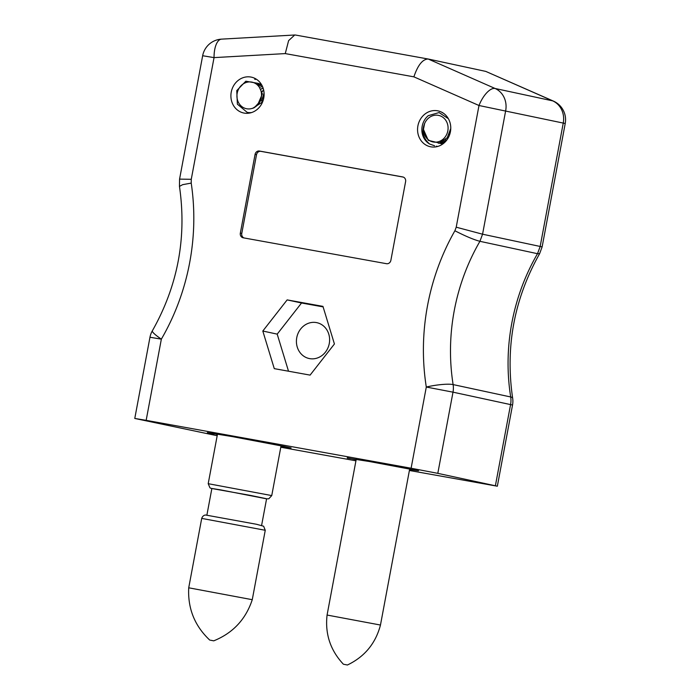 <?xml version="1.0" encoding="UTF-8"?>
<svg xmlns="http://www.w3.org/2000/svg" width="700" height="700" viewBox="0 0 700 700"><rect width="100%" height="100%" fill="white"/><g stroke="black" fill="none" stroke-linecap="round" stroke-linejoin="round"><path stroke-width="1.05" d="M309.636 358.619A18.331 16.52 102.1 0 1 309.155 358.523A18.331 16.52 102.1 0 1 296.809 337.391A18.331 16.52 102.1 0 1 316.382 322.578A18.331 16.52 102.1 0 1 316.864 322.674A18.331 16.52 102.1 0 1 329.219 343.805A18.331 16.52 102.1 0 1 309.636 358.619M243.197 237.799L386.514 263.699A4.078 3.675 -77.9 0 0 390.871 260.348L405.606 181.597A4.078 3.675 -77.9 0 0 402.745 176.942L259.438 151.034A4.078 3.675 -77.9 0 0 255.071 154.385L240.336 233.135A4.078 3.675 -77.9 0 0 243.197 237.799M146.16 420.341L411.11 468.23L426.3 387.039A218.986 197.321 102.1 0 1 454.895 230.764L456.216 227.194L478.992 105.507L413.884 76.843L285.267 53.594L214.043 57.619L191.266 179.305L191.214 183.102A218.986 197.321 102.1 0 1 161.35 339.15L146.16 420.341L134.776 418.451L217.184 435.733M430.797 146.825A18.331 16.52 102.1 0 1 430.316 146.729A18.331 16.52 102.1 0 1 418.014 125.326A18.331 16.52 102.1 0 1 438.016 110.88A18.331 16.52 102.1 0 1 450.371 132.011A18.331 16.52 102.1 0 1 430.797 146.825M244.125 113.085A18.331 16.52 102.1 0 1 243.644 112.989A18.331 16.52 102.1 0 1 231.35 91.586A18.331 16.52 102.1 0 1 251.352 77.14A18.331 16.52 102.1 0 1 263.707 98.271A18.331 16.52 102.1 0 1 244.125 113.085M322.954 306.373L334.425 343.98L310.091 375.113L274.277 368.637L262.806 331.03L287.149 299.898L322.954 306.373M280.796 447.239L355.941 460.819M409.395 470.479L497.341 486.211L437.806 473.349L411.11 468.23M495.39 485.73L510.58 404.539A20.37 18.358 -77.9 0 0 510.694 396.97A198.616 178.964 102.1 0 1 537.504 253.697L479.929 241.316C473.707 239.662 465.36 236.136 454.895 230.764M214.322 433.694L217.385 434.639M214.261 434.053L207.349 432.565L232.094 436.564L284.183 446.451L291.095 447.939L280.971 446.303M347.287 457.8L356.142 459.742M347.244 458.062L369.652 461.562L418.556 470.759L409.579 469.516M539.63 253.645L542.133 246.873L482.562 234.203L479.929 241.316A198.616 178.964 -77.9 0 0 453.119 384.589L510.694 396.97A20.37 3.482 -9 0 1 512.636 398.081C505.173 347.007 514.159 298.874 539.613 253.68L537.504 253.697L540.146 246.575L563.264 123.008A20.37 18.358 -77.9 0 0 552.685 100.861L485.774 71.4L428.199 59.019L295.601 35.053L294.717 35L288.61 40.626L285.267 53.594M288.514 371.21L277.2 334.127L301.543 302.995L323.111 306.889M277.2 334.127L262.806 331.03M301.543 302.995L287.149 299.898M485.774 71.4L553.411 101.098A20.37 8.689 -66.2 0 0 552.685 100.861L495.11 88.489A20.37 18.358 102.1 0 1 505.689 110.635L482.562 234.203L456.216 227.194M149.966 337.26A20.37 20.37 0 0 1 152.373 330.785A20.37 2.992 30.1 0 0 161.35 339.15L149.966 337.26L134.776 418.451M152.373 330.785C177.861 285.618 186.883 237.484 179.463 186.393L182.656 184.669L191.214 183.102M179.454 186.331L179.567 179.112L191.266 179.305M427.945 58.975L295.601 35.053M542.133 246.873L565.224 123.489L478.992 105.507A20.37 8.689 113.8 0 1 495.11 88.489L428.199 59.019C422.625 59.15 417.856 65.091 413.884 76.843M497.341 486.211L512.54 405.02L453.005 392.166A20.37 18.358 102.1 0 0 453.119 384.589A20.37 3.482 171 0 0 426.3 387.039L453.005 392.166L437.806 473.349M403.296 177.091L260.873 151.349A4.078 3.675 -77.9 0 0 256.515 154.7L241.771 233.45A4.078 3.675 -77.9 0 0 244.09 237.956M251.536 112.56A16.975 15.295 102.1 0 1 247.179 112.359L237.379 104.178L236.757 90.598L245.814 81.209L258.396 83.422L261.537 84.656M262.106 102.603L262.054 99.978L264.084 93.354M262.194 91.718L263.637 90.02M261.52 89.014L263.025 87.859M260.706 87.132L261.695 86.59M261.8 86.538L262.377 86.275M259.822 85.697L261.783 85.094M258.947 84.595L261.319 84.306M258.142 83.772L260.986 83.983M260.916 100.546L254.336 107.642L252.718 108.334L257.556 105.149L262.36 93.896L257.609 83.3M262.596 101.938L252.718 108.334M261.949 102.795L261.87 99.942L264.066 93.047M262.159 91.49L263.602 89.845M261.467 88.865L262.658 87.946M260.645 87.019L261.616 86.494M261.721 86.45L262.334 86.179M259.761 85.619L261.748 85.024M258.886 84.525L261.301 84.271M258.09 83.729L260.803 83.939M257.574 83.265L261.599 84.77M256.471 84.175A13.58 12.241 102.1 0 1 254.214 107.546A13.58 12.241 102.1 0 1 236.994 94.579A13.58 12.241 102.1 0 1 256.471 84.175M448.359 118.676L439.075 112.569L428.277 115.666A16.975 15.295 102.1 0 0 429.651 144.034L434.604 145.784M449.531 134.977L449.54 133.796M447.738 138.679L447.396 137.541M446.311 140.665L445.681 139.449M445.086 142.03L444.115 140.735M444.036 143.001L442.654 141.654M443.214 143.675L441.289 142.31M438.9 143.054L442.697 144.051L440.037 142.756M439.95 142.782L442.671 144.069L438.961 143.036M443.59 143.369L438.27 143.168M446.679 140.21L442.041 142.572L439.049 143.019M429.651 144.034C423.089 138.425 421.409 131.565 424.611 123.445L423.447 129.439L428.26 140.359L439.224 142.975L447.23 137.751L450.765 128.45M449.383 135.389L449.347 134.251M447.632 138.845L447.274 137.707M446.224 140.779L445.567 139.554M445.007 142.109L444.01 140.814M443.975 143.062L442.558 141.706M443.17 143.71L441.192 142.345M443.713 143.273L438.252 143.176M447.037 139.729L441.866 142.537L439.276 142.966M438.48 141.724A13.58 12.241 102.1 0 1 424.051 125.195A13.58 12.241 102.1 0 1 444.841 119.096A13.58 12.241 102.1 0 1 438.48 141.724M344.024 664.344L347.428 665L344.024 664.344M409.658 469.088L380.467 625.039L327.075 615.046C324.94 633.972 330.391 650.37 343.429 664.247M210.455 640.202L213.754 640.841L210.455 640.202M265.256 530.285L201.714 518.394C203.07 514.579 206.202 514.999 205.852 515.06L256.533 524.282L263.637 526.234L265.256 530.285L252.263 599.69L188.72 587.799C187.679 608.475 194.679 625.905 209.746 640.089M261.608 525.385L266.595 498.759L250.749 495.46L211.864 488.521L206.885 515.148M202.659 55.729L214.043 57.619A20.37 8.575 86.8 0 1 221.524 39.139A20.37 20.37 0 0 0 202.659 55.729L179.567 179.112M241.771 233.45L240.336 233.135M256.515 154.7L255.071 154.385M260.873 151.349L259.438 151.034M221.252 489.991L210.857 488.294L209.974 487.847L208.206 483.691L271.749 495.582L268.791 498.776L266.578 498.829L221.252 489.991M512.54 405.02A20.37 20.37 0 0 0 512.636 398.081M565.224 123.489A20.37 20.37 0 0 0 553.411 101.098M221.524 39.139L294.717 35M248.859 112.718L249.69 112.893M254.704 79.249L255.526 79.424M436.371 146.16L437.203 146.335M442.216 112.691L442.803 112.814M380.467 625.039C375.611 643.457 364.604 656.775 347.428 665M356.221 459.305L327.075 615.046M252.263 599.69C245.77 619.343 232.934 633.062 213.754 640.841M201.714 518.394L188.72 587.799M217.472 434.201L208.206 483.691M281.05 445.856L271.749 495.582"/></g></svg>
